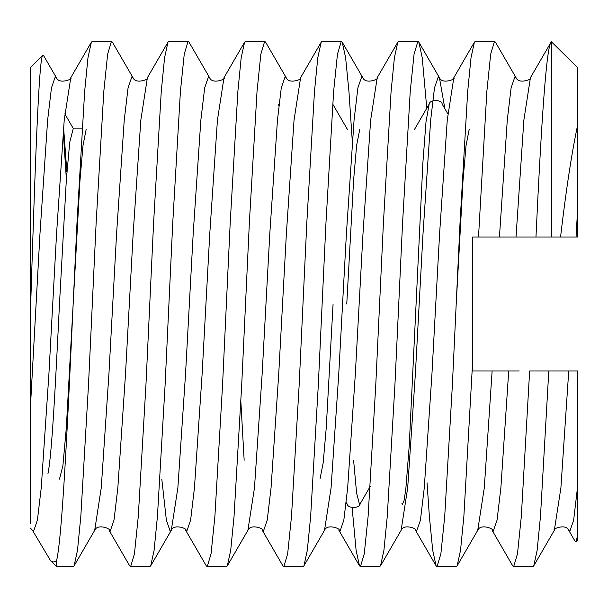<?xml version="1.0" encoding="UTF-8"?>
<svg xmlns="http://www.w3.org/2000/svg" width="608" height="608" viewBox="0 0 608 608"><rect width="100%" height="100%" fill="white"/><g stroke="black" fill="none" stroke-linecap="round" stroke-linejoin="round"><path stroke-width="0.91" d="M130.614 566.656L149.766 566.656L150.716 565.828L154.098 550.316L157.426 516.496L165.087 385.168L172.748 222.832L180.409 91.504L184.239 54.203L188.07 41.344L168.918 41.344L167.975 42.172L164.586 57.684L161.257 91.504L153.596 222.832L145.935 385.168L138.274 516.496L134.444 553.797L130.614 566.656L129.671 565.828L109.083 530.305C111.925 529.165 97.424 523.184 94.696 530.305L74.108 565.828L77.49 550.316L80.818 516.496L88.479 385.168L96.14 222.832L103.801 91.504L107.631 54.203L111.462 41.344L112.412 42.172L133 77.695L131.898 76.737L128.068 87.864L124.237 120.141L116.576 233.776L108.916 374.224L101.255 487.859L94.696 530.305M207.222 566.656L226.374 566.656L227.324 565.828L230.706 550.316L234.034 516.496L241.695 385.168L249.356 222.832L257.017 91.504L260.847 54.203L264.678 41.344L245.526 41.344L244.583 42.172L241.194 57.684L237.865 91.504L230.204 222.832L222.543 385.168L214.882 516.496L211.052 553.797L207.222 566.656L206.279 565.828L185.691 530.305C188.533 529.165 174.032 523.184 171.304 530.305L170.202 531.263L166.372 520.136L161.796 479.104M283.83 566.656L302.982 566.656L303.932 565.828L307.314 550.316L310.642 516.496L318.303 385.168L325.964 222.832L333.625 91.504L337.455 54.203L341.286 41.344L322.134 41.344L321.191 42.172L317.802 57.684L314.473 91.504L306.812 222.832L299.151 385.168L291.49 516.496L287.66 553.797L283.83 566.656L282.887 565.828L262.299 530.305C265.141 529.165 250.64 523.184 247.904 530.305L227.324 565.828M360.438 566.656L379.59 566.656L380.54 565.828L383.922 550.316L387.25 516.496L394.911 385.168L402.572 222.832L410.233 91.504L414.063 54.203L417.894 41.344L398.742 41.344L397.799 42.172L394.41 57.684L391.081 91.504L383.42 222.832L375.759 385.168L368.098 516.496L364.268 553.797L360.438 566.656L359.495 565.828L356.106 550.316L352.123 507.65M437.046 566.656L456.198 566.656L457.148 565.828L460.53 550.316L463.858 516.496L472.538 363.599L472.538 237.021L478.511 237.021L486.841 91.504L490.671 54.203L494.502 41.344L475.35 41.344L474.407 42.172L471.018 57.684L467.689 91.504L460.028 222.832L452.367 385.168L444.706 516.496L440.876 553.797L437.046 566.656L436.103 565.828L432.714 550.316L429.385 516.496L427.044 482.798M111.462 41.344L92.31 41.344L91.367 42.172L87.978 57.684L84.649 91.504L76.988 222.832L73.158 304L66.318 427.819L62.898 465.774L59.478 479.104M188.07 41.344L189.02 42.172L209.608 77.695L208.506 76.737L204.676 87.864L200.845 120.141L193.184 233.776L185.524 374.224L177.863 487.859L171.304 530.305L150.716 565.828M264.678 41.344L265.628 42.172L286.208 77.695L285.114 76.737L281.284 87.864L277.453 120.141L269.792 233.776L262.132 374.224L254.471 487.859L247.904 530.305M341.286 41.344L342.236 42.172L345.618 57.684L348.946 91.504L352.306 141.573M417.894 41.344L418.844 42.172L422.226 57.684L426.77 108.247M494.502 41.344L495.452 42.172L516.032 77.695L514.938 76.737L511.108 87.864L507.277 120.141L499.442 237.021L478.511 237.021M86.138 129.512L83.03 145.282L79.998 180.181L73.158 304C67.632 423.708 62.236 536.134 56.666 560.348C54.538 562.43 52.44 562.438 50.373 560.363L56.666 566.656L73.165 566.656L74.108 565.828M56.666 560.348L56.666 566.656M50.373 560.363L32.475 530.305L30.4 528.101M30.4 312.9L30.4 67.61L42.841 55.176L43.472 55.419L56.392 77.695L55.29 76.737L51.46 87.864L47.629 120.141L39.968 233.776L30.4 407.428L30.696 304C34.846 174.017 38.897 55.579 42.841 55.176M469.171 129.512L466.07 145.282L463.038 180.181L456.198 304M47.91 473.837C51.878 455.878 55.602 382.044 59.478 304L66.318 180.181L69.738 142.226L73.158 128.896L82.072 128.896M359.731 129.512L356.63 145.282L353.598 180.181L346.758 304M320.104 478.488L323.205 462.718L326.238 427.819L333.078 304M472.538 363.599L472.538 370.979L492.13 370.979L484.295 487.859L477.728 530.305L457.148 565.828M492.13 370.979L519.308 370.979M479.689 370.979L478.276 370.979M513.654 566.656L532.806 566.656L533.756 565.828L537.138 550.316L540.466 516.496L548.796 370.979L529.644 370.979L521.314 516.496L517.484 553.797L513.654 566.656L512.711 565.828L492.123 530.305C494.965 529.165 480.464 523.184 477.728 530.305M548.796 370.979L577.6 370.979L577.6 535.352L576.012 541.979L575.35 541.728L568.731 530.305L569.825 531.263L573.656 520.136L577.6 486.582L577.281 370.979M30.4 505.689L30.4 416.731M30.4 407.428L30.4 523.564M480.138 237.021L483.14 237.021M472.538 240.624L472.538 237.021M472.538 370.979L472.538 363.5M508.797 370.979L510.766 370.979M557.24 370.979L559.185 370.979M560.91 370.979L563.517 370.979M561.359 370.979L560.09 370.979M560.356 237.021L558.41 237.021M495.201 237.021L498.78 237.021M484.082 237.021L482.015 237.021M485.602 237.021L560.561 237.021C565.942 190.813 571.619 153.55 577.6 125.233L577.6 67.61L551.334 41.709L530.427 77.695L523.86 120.141L516.025 237.021M528.474 237.021L535.967 237.021C541.029 129.436 546.182 45.798 551.334 41.709L551.334 237.021M577.6 209.464L576.05 237.021L577.6 237.021L577.6 125.233M576.05 237.021L560.561 237.021M576.012 541.979L577.6 540.39L577.6 535.352M444.904 108.802L439.424 77.695L438.33 76.737L434.5 87.864L430.669 120.141L423.008 233.776L415.348 374.224L407.687 487.859L401.12 530.305L380.54 565.828M397.799 42.172L377.211 77.695C380.053 78.835 365.552 84.816 362.816 77.695L361.722 76.737L357.892 87.864L354.061 120.141L346.4 233.776L338.74 374.224L331.079 487.859L324.512 530.305L303.932 565.828M66.888 172.034L63.582 127.505M508.721 370.979L500.878 487.859L497.048 520.136L493.217 531.263L492.123 530.305M474.407 42.172L453.819 77.695L447.252 120.141L439.592 233.776L431.931 374.224L424.27 487.859L420.44 520.136L416.609 531.263L415.515 530.305C418.357 529.165 403.856 523.184 401.12 530.305M377.211 77.695L370.644 120.141L362.984 233.776L355.323 374.224L347.662 487.859L343.832 520.136L340.001 531.263L338.907 530.305C341.749 529.165 327.248 523.184 324.512 530.305M321.191 42.172L300.603 77.695L294.036 120.141L286.376 233.776L278.715 374.224L271.054 487.859L267.224 520.136L263.393 531.263L262.299 530.305M244.583 42.172L223.995 77.695L217.428 120.141L209.768 233.776L202.107 374.224L194.446 487.859L190.616 520.136L186.785 531.263L185.691 530.305M167.975 42.172L147.387 77.695L140.82 120.141L133.16 233.776L125.499 374.224L117.838 487.859L114.008 520.136L110.177 531.263L109.083 530.305M91.367 42.172L70.779 77.695L64.22 120.141L56.559 233.776L48.898 374.224L41.238 487.859L37.407 520.136L33.577 531.263L32.475 530.305M346.241 502.421L347.062 503.85C347.616 508.645 359.579 508.645 360.134 503.85L359.526 504.382L356.6 493.134L353.598 460.233M332.774 104.15L347.464 129.512M244.158 460.233L240.882 402.07M66.371 179.436L63.247 131.579M401.782 503.85L402.397 504.382L404.054 500.612L405.817 489.128L409.237 445.694L422.917 162.306L425.995 121.896L429.142 104.15C429.696 99.355 441.659 99.355 442.214 104.15L447.83 113.856M568.738 370.979L560.903 487.859L554.336 530.305L533.756 565.828M453.819 77.695C456.661 78.835 442.16 84.816 439.424 77.695L418.844 42.172M362.816 77.695L342.236 42.172M300.603 77.695C303.445 78.835 288.944 84.816 286.208 77.695M223.995 77.695C226.837 78.835 212.336 84.816 209.608 77.695M147.387 77.695C150.229 78.835 135.728 84.816 133 77.695M70.779 77.695C73.621 78.835 59.12 84.816 56.392 77.695M436.103 565.828L415.515 530.305M359.495 565.828L338.907 530.305M360.134 503.85L370.204 486.461M278.054 104.15L278.882 105.579M64.798 113.856L73.507 128.896M414.451 129.512L429.142 104.15M530.427 77.695C533.269 78.835 518.768 84.816 516.032 77.695M554.336 530.305C551.494 529.165 565.995 523.184 568.731 530.305"/></g></svg>
